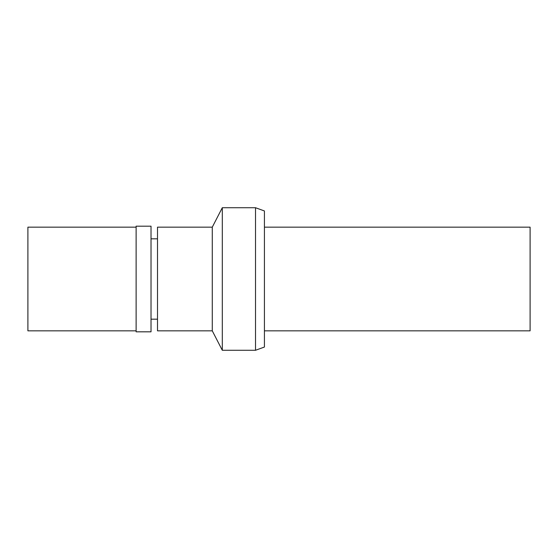 <?xml version="1.0" encoding="UTF-8"?>
<svg xmlns="http://www.w3.org/2000/svg" width="558" height="558" viewBox="0 0 558 558"><rect width="100%" height="100%" fill="white"/><g stroke="black" fill="none" stroke-linecap="round" stroke-linejoin="round"><path stroke-width="0.84" d="M264.422 330.838L530.1 330.838L530.1 227.162L264.422 227.162M255.515 207.722L255.515 350.278L264.422 347.041L264.422 210.959L255.515 207.722L222.3 207.722L222.3 350.278L212.277 330.838L212.277 227.162L157.502 227.162L157.502 330.838L212.277 330.838M255.515 350.278L222.3 350.278M222.3 207.722L212.277 227.162M157.502 238.824L151.023 238.824M157.502 319.176L151.023 319.176M151.023 331.815L151.023 226.185L136.117 226.185L136.117 331.815L151.023 331.815M136.117 227.162L27.9 227.162L27.9 330.838L136.117 330.838"/></g></svg>
